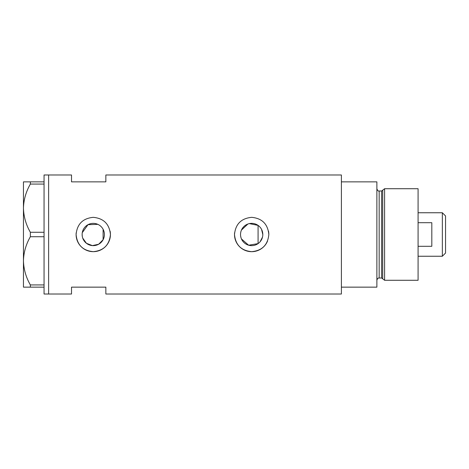 <?xml version="1.0" encoding="UTF-8"?>
<svg xmlns="http://www.w3.org/2000/svg" width="469" height="469" viewBox="0 0 469 469"><rect width="100%" height="100%" fill="white"/><g stroke="black" fill="none" stroke-linecap="round" stroke-linejoin="round"><path stroke-width="0.7" d="M249.367 223.602L258.079 225.396L258.079 243.604L248.634 245.217L241.459 238.944M240.949 237.519L240.638 236.024M104.071 237.185L103.667 238.481M260.049 241.834L262.488 237.144M262.804 234.5A11.139 11.139 0 0 0 251.665 223.361A11.139 11.139 0 0 0 240.533 234.5A11.139 11.139 0 0 0 251.665 245.639A11.139 11.139 0 0 0 262.804 234.5L261.55 229.359M82.128 234.5A11.139 11.139 0 0 0 93.267 245.639A11.139 11.139 0 0 0 104.399 234.5A11.139 11.139 0 0 0 93.267 223.361A11.139 11.139 0 0 0 82.128 234.5L82.286 236.353M82.743 238.146L86.454 243.311L92.405 245.604L98.66 244.243L103.11 239.712L103.11 229.288M76.183 232.812A17.165 17.165 0 0 0 76.095 234.5C77.109 244.935 82.831 250.657 93.261 251.665C103.69 250.663 109.418 244.941 110.432 234.5C109.418 224.065 103.696 218.343 93.272 217.335C82.831 218.343 77.104 224.065 76.095 234.5A17.165 17.165 0 0 0 93.267 251.665A17.165 17.165 0 0 0 110.104 231.135M234.582 232.812A17.165 17.165 0 0 0 234.5 234.5C235.514 244.935 241.236 250.657 251.665 251.665C262.095 250.663 267.817 244.941 268.837 234.5C267.817 224.065 262.101 218.343 251.677 217.335C241.236 218.343 235.508 224.065 234.5 234.5A17.165 17.165 0 0 0 267.518 241.101M44.051 287.145L30.356 287.145L30.356 284.929L44.051 284.929L44.051 294.016L48.629 294.016L48.629 174.984L71.523 174.984L71.523 181.855L105.853 181.855L105.853 174.984L341.397 174.984L341.397 287.145L376.877 287.145L376.877 181.855L341.397 181.855L341.397 294.016L105.853 294.016L105.853 287.145L71.523 287.145L71.523 294.016L48.629 294.016L48.629 174.984L44.051 174.984L44.051 184.071L30.356 184.071L30.356 181.855L23.45 181.855L23.45 208.177C23.679 199.771 25.977 191.733 30.356 184.071M97.839 224.346L87.996 224.686L82.286 232.653M268.837 234.5A17.165 17.165 0 0 0 268.502 231.135M103.667 230.514L104.071 231.815M241.459 230.05L247.908 224.018M44.051 232.278L44.051 236.722L30.356 236.722L30.356 232.278L44.051 232.278L44.051 184.071M44.051 284.929L44.051 236.722M30.356 284.929C26.006 277.384 23.708 269.353 23.45 260.823L23.45 287.145L30.356 287.145M30.356 232.278C26.006 224.739 23.708 216.701 23.45 208.177L23.45 260.823C23.679 252.416 25.977 244.378 30.356 236.722M30.356 181.855L44.051 181.855M381.619 277.994L379.169 277.994L379.169 191.006L381.619 191.006L381.619 277.994L382.722 278.838L382.722 190.162L384.603 188.72L384.603 280.28L418.084 280.28L418.084 188.72L384.603 188.72M442.343 212.756L445.55 215.957L445.55 253.043L442.343 256.244L442.343 212.756L418.084 212.756M418.084 246.289L431.814 246.289L431.814 222.711L418.084 222.711M379.169 277.994C378.542 278.381 377.932 277.208 376.877 280.28M379.169 191.006C378.348 191.375 377.586 190.613 376.877 188.72M381.619 191.006L382.722 190.162M382.722 278.838L384.603 280.28M442.343 256.244L418.084 256.244"/></g></svg>
